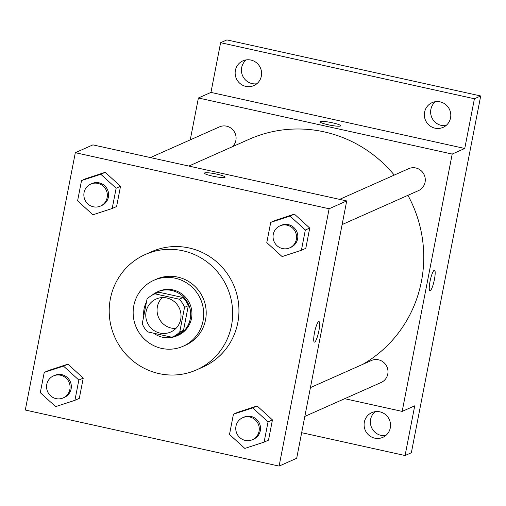 <?xml version="1.0" encoding="UTF-8"?>
<svg xmlns="http://www.w3.org/2000/svg" width="506" height="506" viewBox="0 0 506 506"><rect width="100%" height="100%" fill="white"/><g stroke="black" fill="none" stroke-linecap="round" stroke-linejoin="round"><path stroke-width="0.76" d="M175.905 328.445A18.033 17.558 66 0 1 158.656 317.641A18.033 17.558 66 0 1 162.192 297.598M166.809 297.983A18.033 17.558 66 0 1 180.914 313.796A18.033 17.558 66 0 1 170.724 332.012A18.033 17.558 66 0 1 147.354 322.664A18.033 17.558 66 0 1 156.076 299.052A18.033 17.558 66 0 1 166.809 297.983M147.044 299.084L142.262 323.701A23.276 22.662 66 0 0 147.562 331.86L171.844 337.224A23.276 22.662 66 0 0 172.856 336.806A23.276 22.662 66 0 0 179.75 331.987L184.538 307.363A23.276 22.662 66 0 0 179.232 299.204L154.956 293.841A23.276 22.662 66 0 0 153.944 294.258A23.276 22.662 66 0 0 147.044 299.084M179.75 331.987L183.52 330.31L188.308 305.687L184.538 307.363M179.232 299.204L183.001 297.534L158.72 292.171L154.956 293.841M183.001 297.534A23.276 22.662 66 0 1 188.308 305.687M183.52 330.31A23.276 22.662 66 0 1 176.619 335.13L172.856 336.806M153.944 294.258L157.714 292.588A23.276 22.662 66 0 1 158.72 292.171M153.71 333.214A24.048 23.409 -114 0 0 176.936 335.832A24.048 23.409 -114 0 0 190.237 318.957A24.048 23.409 -114 0 0 181.743 295.371A24.048 23.409 -114 0 0 157.398 291.886A24.048 23.409 -114 0 0 152.047 295.219M146.462 302.088A24.048 23.409 -114 0 0 143.78 315.883M157.398 291.886L158.656 291.323A24.048 23.409 66 0 1 172.97 289.906A24.048 23.409 66 0 1 191.496 318.394A24.048 23.409 66 0 1 178.188 335.276L176.936 335.832M203.032 320.943A36.071 35.116 -114 0 0 190.288 285.567A36.071 35.116 -114 0 0 153.773 280.337A36.071 35.116 -114 0 0 136.335 327.559A36.071 35.116 -114 0 0 183.071 346.262A36.071 35.116 -114 0 0 203.032 320.943M183.071 346.262L185.582 345.149A36.071 35.116 -114 0 0 205.544 319.83A36.071 35.116 -114 0 0 192.799 284.448A36.071 35.116 -114 0 0 156.284 279.223L153.773 280.337M231.501 325.56A63.123 61.454 -114 0 0 209.199 263.651A63.123 61.454 -114 0 0 145.298 254.499A63.123 61.454 -114 0 0 114.78 337.141A63.123 61.454 -114 0 0 196.575 369.867A63.123 61.454 -114 0 0 231.501 325.56M145.298 254.499L151.579 251.71A63.123 61.454 66 0 1 189.149 247.984A63.123 61.454 66 0 1 237.782 322.771A63.123 61.454 66 0 1 202.849 367.078L196.575 369.867M264.107 442.117L268.503 440.163L272.443 419.904L257.105 405.951L237.833 412.257L233.437 414.212L229.496 434.471L244.834 448.424L264.107 442.117L268.047 421.852L252.709 407.899L233.437 414.212M74.907 400.322L79.303 398.367L83.243 378.108L67.905 364.156L48.633 370.462L44.237 372.416L40.297 392.675L55.635 406.628L74.907 400.322L78.847 380.063L63.509 366.11L44.237 372.416M25.3 410.031L279.103 466.096L329.128 208.757L75.324 152.685L25.3 410.031M301.399 250.28L305.795 248.326L309.729 228.067L294.397 214.114L275.125 220.42L270.729 222.374L266.788 242.633L282.127 256.586L301.399 250.28L305.339 230.015L290.001 216.062L270.729 222.374M112.199 208.485L116.595 206.53L120.529 186.271L105.197 172.318L85.925 178.624L81.529 180.579L77.589 200.838L92.927 214.791L112.199 208.485L116.14 188.219L100.802 174.266L81.529 180.579M279.103 466.096L296.687 458.284L346.711 200.939L329.128 208.757M318.666 321.607A10.518 1.954 -77.5 0 1 318.944 321.569A10.518 1.954 -77.5 0 1 318.584 332.265A10.518 1.954 -77.5 0 1 314.403 342.119A10.518 1.954 -77.5 0 1 314.618 332.126A10.518 1.954 -77.5 0 1 318.666 321.607M346.711 200.939L92.902 144.874L75.324 152.685M216.979 174.165A10.518 1.404 -169 0 1 225.113 177.144A10.518 1.404 -169 0 1 214.512 176.518A10.518 1.404 -169 0 1 204.456 173.134A10.518 1.404 -169 0 1 216.979 174.165M318.938 321.569A10.518 1.954 -77.5 0 1 318.578 332.265A10.518 1.954 -77.5 0 1 314.403 342.119M188.846 166.069L249.009 139.327A126.247 122.907 66 0 1 324.163 131.87A126.247 122.907 66 0 1 394.256 175.082M407.925 195.322A126.247 122.907 66 0 1 362.897 364.282M232.475 146.677A12.024 11.708 -114 0 0 234.057 131.345A12.024 11.708 -114 0 0 219.446 126.892L150.402 157.575M310.425 387.602L371.36 360.525A12.024 11.708 66 0 1 378.513 359.81A12.024 11.708 66 0 1 387.919 370.354A12.024 11.708 66 0 1 381.126 382.498L304.827 416.406M339.602 199.37L408.646 168.688A12.024 11.708 66 0 1 415.805 167.973A12.024 11.708 66 0 1 425.211 178.517A12.024 11.708 66 0 1 418.411 190.661L342.113 224.569M344.675 398.696L402.175 411.397L452.2 154.058L198.396 97.987L190.256 139.865M452.2 154.058L464.755 148.473L474.419 98.759L480.7 95.969L411.353 452.743L405.072 455.533L414.737 405.818L402.175 411.397M434.199 270.261A10.518 1.954 -77.5 0 1 434.483 270.223A10.518 1.954 -77.5 0 1 434.116 280.919A10.518 1.954 -77.5 0 1 429.942 290.767A10.518 1.954 -77.5 0 1 430.157 280.773A10.518 1.954 -77.5 0 1 434.199 270.261M480.7 95.969L226.897 39.904L220.616 42.694L210.951 92.408L198.396 97.987M464.755 148.473L210.951 92.408M332.518 122.813A10.518 1.404 -169 0 1 340.646 125.798A10.518 1.404 -169 0 1 330.051 125.165A10.518 1.404 -169 0 1 319.994 121.782A10.518 1.404 -169 0 1 332.518 122.813M434.477 270.223A10.518 1.954 -77.5 0 1 434.116 280.912A10.518 1.954 -77.5 0 1 429.942 290.767M364.339 422.13A13.529 13.169 66 0 1 371.821 412.637A13.529 13.169 66 0 1 389.348 419.651A13.529 13.169 66 0 1 382.808 437.361A13.529 13.169 66 0 1 369.114 435.4A13.529 13.169 66 0 1 364.339 422.13M301.665 432.687L405.072 455.533M424.591 112.155A13.529 13.169 66 0 1 432.08 102.661A13.529 13.169 66 0 1 449.606 109.669A13.529 13.169 66 0 1 443.066 127.379A13.529 13.169 66 0 1 429.373 125.418A13.529 13.169 66 0 1 424.591 112.155M235.391 70.359A13.529 13.169 66 0 1 242.88 60.865A13.529 13.169 66 0 1 260.407 67.874A13.529 13.169 66 0 1 253.867 85.584A13.529 13.169 66 0 1 240.173 83.623A13.529 13.169 66 0 1 235.391 70.359M474.419 98.759L220.616 42.694M246.207 59.898A13.529 13.169 -114 0 0 241.672 67.564A13.529 13.169 -114 0 0 256.814 83.762M435.407 101.693A13.529 13.169 -114 0 0 430.872 109.359A13.529 13.169 -114 0 0 446.014 125.558M375.155 411.675A13.529 13.169 -114 0 0 370.62 419.341A13.529 13.169 -114 0 0 385.762 435.539M90.726 184.102L91.978 183.545A12.024 11.708 66 0 1 99.138 182.83A12.024 11.708 66 0 1 108.543 193.374A12.024 11.708 66 0 1 101.744 205.518L100.492 206.075A12.024 11.708 66 0 1 84.913 199.845A12.024 11.708 66 0 1 90.726 184.102A12.024 11.708 66 0 1 97.879 183.393A12.024 11.708 66 0 1 107.285 193.931A12.024 11.708 66 0 1 100.492 206.075M116.595 206.53L120.529 186.271L116.14 188.219M120.529 186.271L105.197 172.318L100.802 174.266M105.197 172.318L85.925 178.624M53.434 375.939L54.692 375.382A12.024 11.708 66 0 1 61.846 374.668A12.024 11.708 66 0 1 71.251 385.211A12.024 11.708 66 0 1 64.458 397.355L63.199 397.912A12.024 11.708 66 0 1 47.621 391.682A12.024 11.708 66 0 1 53.434 375.939A12.024 11.708 66 0 1 60.593 375.231A12.024 11.708 66 0 1 69.999 385.768A12.024 11.708 66 0 1 63.199 397.912M79.303 398.367L83.243 378.108L78.847 380.063M83.243 378.108L67.905 364.156L63.509 366.11M67.905 364.156L48.633 370.462M279.926 225.897L281.178 225.334A12.024 11.708 66 0 1 288.338 224.626A12.024 11.708 66 0 1 297.743 235.163A12.024 11.708 66 0 1 290.944 247.314L289.691 247.87A12.024 11.708 66 0 1 274.113 241.64A12.024 11.708 66 0 1 279.926 225.897A12.024 11.708 66 0 1 287.079 225.183A12.024 11.708 66 0 1 296.484 235.726A12.024 11.708 66 0 1 289.691 247.87M305.795 248.326L309.729 228.067L305.339 230.015M309.729 228.067L294.397 214.114L290.001 216.062M294.397 214.114L275.125 220.42M242.633 417.735L243.892 417.178A12.024 11.708 66 0 1 251.046 416.463A12.024 11.708 66 0 1 260.451 427.007A12.024 11.708 66 0 1 253.658 439.151L252.399 439.708A12.024 11.708 66 0 1 236.821 433.478A12.024 11.708 66 0 1 242.633 417.735A12.024 11.708 66 0 1 249.793 417.026A12.024 11.708 66 0 1 259.198 427.564A12.024 11.708 66 0 1 252.399 439.708M268.503 440.163L272.443 419.904L268.047 421.852M272.443 419.904L257.105 405.951L252.709 407.899M257.105 405.951L237.833 412.257"/></g></svg>
